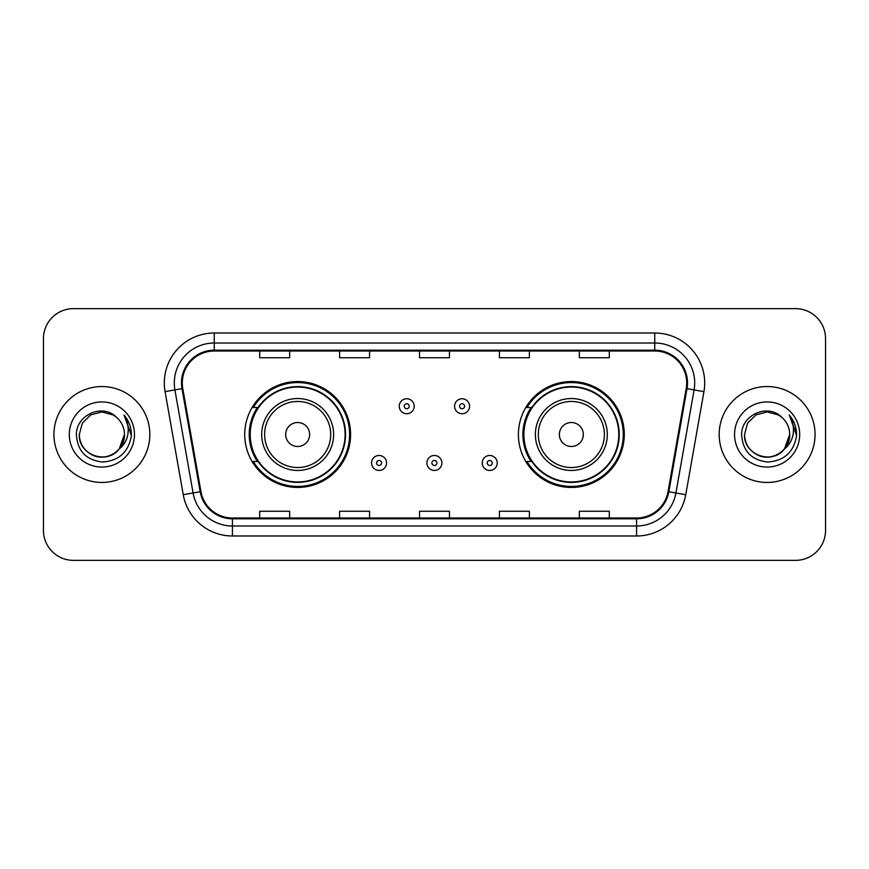 <?xml version="1.0" encoding="UTF-8"?>
<svg xmlns="http://www.w3.org/2000/svg" width="869" height="869" viewBox="0 0 869 869"><rect width="100%" height="100%" fill="white"/><g stroke="black" fill="none" stroke-linecap="round" stroke-linejoin="round"><path stroke-width="1.3" d="M518.402 434.5A52.944 52.944 0 0 0 571.346 487.444A52.944 52.944 0 0 0 624.279 434.5A52.944 52.944 0 0 0 571.346 381.556A52.944 52.944 0 0 0 518.402 434.5M244.721 434.5A52.944 52.944 0 0 0 297.654 487.444A52.944 52.944 0 0 0 350.598 434.5A52.944 52.944 0 0 0 297.654 381.556A52.944 52.944 0 0 0 244.721 434.5M257.42 461.472A48.447 48.447 0 0 1 257.42 407.528M531.1 461.472A48.447 48.447 0 0 1 531.1 407.528M43.45 338.606L43.45 530.394A29.97 29.97 0 0 0 73.42 560.353L795.58 560.353A29.97 29.97 0 0 0 825.55 530.394L825.55 338.606A29.97 29.97 0 0 0 795.58 308.647L73.42 308.647A29.97 29.97 0 0 0 43.45 338.606L43.45 530.394M53.943 434.5A47.947 47.947 0 0 0 101.879 482.447A47.947 47.947 0 0 0 149.826 434.5A47.947 47.947 0 0 0 101.879 386.553A47.947 47.947 0 0 0 53.943 434.5A47.947 47.947 0 0 0 101.879 482.447A47.947 47.947 0 0 0 149.826 434.5A47.947 47.947 0 0 0 101.879 386.553A47.947 47.947 0 0 0 53.943 434.5M719.174 434.5A47.947 47.947 0 0 0 767.121 482.447A47.947 47.947 0 0 0 815.057 434.5A47.947 47.947 0 0 0 767.121 386.553A47.947 47.947 0 0 0 719.174 434.5A47.947 47.947 0 0 0 767.121 482.447A47.947 47.947 0 0 0 815.057 434.5A47.947 47.947 0 0 0 767.121 386.553A47.947 47.947 0 0 0 719.174 434.5M182.294 382.957A31.968 31.968 0 0 1 214.252 351L654.748 351A31.968 31.968 0 0 1 686.228 388.508L668.044 491.593A31.968 31.968 0 0 1 636.575 518L232.425 518A31.968 31.968 0 0 1 200.956 491.593L182.772 388.508A31.968 31.968 0 0 1 182.294 382.957M181.491 382.957A32.761 32.761 0 0 0 181.99 388.649L200.163 491.735A32.761 32.761 0 0 0 232.425 518.804L636.575 518.804A32.761 32.761 0 0 0 668.837 491.735L687.01 388.649A32.761 32.761 0 0 0 654.748 350.196L214.252 350.196A32.761 32.761 0 0 0 181.491 382.957M165.067 391.637A49.946 49.946 0 0 1 214.252 333.012L654.748 333.012A49.946 49.946 0 0 1 703.933 391.637L685.75 494.711A49.946 49.946 0 0 1 636.575 535.988L232.425 535.988A49.946 49.946 0 0 1 183.25 494.711L165.067 391.637L174.908 389.899A39.952 39.952 0 0 1 214.252 343.005L654.748 343.005A39.952 39.952 0 0 1 694.092 389.899L675.919 492.984A39.952 39.952 0 0 1 636.575 525.995L232.425 525.995A39.952 39.952 0 0 1 193.081 492.984L174.908 389.899A39.952 39.952 0 0 1 174.3 382.957M795.58 308.647L73.42 308.647M73.42 560.353L795.58 560.353M825.55 530.394L825.55 338.606M419.521 351L419.521 357.756L449.479 357.756L449.479 351M339.605 351L339.605 357.756L369.575 357.756L369.575 351M259.701 351L259.701 357.756L289.67 357.756L289.67 351M499.425 351L499.425 357.756L529.395 357.756L529.395 351M579.33 351L579.33 357.756L609.299 357.756L609.299 351M449.479 518L449.479 511.244L419.521 511.244L419.521 518M369.575 518L369.575 511.244L339.605 511.244L339.605 518M289.67 518L289.67 511.244L259.701 511.244L259.701 518M529.395 518L529.395 511.244L499.425 511.244L499.425 518M609.299 518L609.299 511.244L579.33 511.244L579.33 518M94.949 455.986C109.103 461.081 124.897 449.154 124.463 434.5C124.158 443.016 120.389 449.534 113.176 454.052C99.099 463.068 78.536 451.196 79.307 434.5L82.327 423.214L90.593 414.947L101.879 411.917L113.176 414.947L116.674 417.435C102.814 402.912 76.135 414.882 76.385 434.5C77.406 450.989 86.15 460.168 102.607 462.026C118.814 460.852 128.373 452.238 131.284 436.195L131.328 434.5C131.241 427.092 128.786 420.596 123.941 414.991C127.624 421.031 128.916 427.537 127.83 434.5C126.776 440.42 123.898 445.254 119.183 449.001A22.583 22.583 0 0 0 124.463 434.5L119.183 449.001C107.202 465.208 78.123 454.845 79.307 434.5L82.327 423.214L90.593 414.947L101.879 411.917L113.176 414.947L116.674 417.435L113.176 414.947L101.879 411.917L90.593 414.947L82.327 423.214L79.307 434.5C79.611 443.016 83.37 449.534 90.593 454.052C104.671 463.068 125.234 451.196 124.463 434.5L119.129 449.077L124.463 434.5C124.158 443.016 120.389 449.534 113.176 454.052C99.099 463.068 78.536 451.196 79.307 434.5C79.611 443.016 83.37 449.534 90.593 454.052C104.671 463.068 125.234 451.196 124.463 434.5A22.583 22.583 0 0 0 116.674 417.435M69.314 434.5A32.566 32.566 0 0 0 101.879 467.066A32.566 32.566 0 0 0 134.456 434.5A32.566 32.566 0 0 0 101.879 401.934A32.566 32.566 0 0 0 69.314 434.5M124.158 415.241L131.317 435.358M309.646 434.5A11.981 11.981 0 0 0 297.654 422.519A11.981 11.981 0 0 0 285.673 434.5A11.981 11.981 0 0 0 297.654 446.481A11.981 11.981 0 0 0 309.646 434.5M333.62 434.5A35.955 35.955 0 0 0 297.654 398.545A35.955 35.955 0 0 0 261.699 434.5A35.955 35.955 0 0 0 297.654 470.455A35.955 35.955 0 0 0 333.62 434.5A35.955 35.955 0 0 1 297.654 470.455A35.955 35.955 0 0 1 261.699 434.5M345.102 434.5A47.447 47.447 0 0 0 297.654 387.053A47.447 47.447 0 0 0 250.207 434.5A47.447 47.447 0 0 0 297.654 481.947A47.447 47.447 0 0 0 345.102 434.5M349.599 434.5A51.944 51.944 0 0 1 253.27 461.472L258.082 461.472A47.893 47.893 0 0 0 345.547 434.619A47.893 47.893 0 0 0 258.082 407.528L253.27 407.528A51.944 51.944 0 0 1 349.599 434.5M583.327 434.5A11.981 11.981 0 0 0 571.346 422.519A11.981 11.981 0 0 0 559.354 434.5A11.981 11.981 0 0 0 571.346 446.481A11.981 11.981 0 0 0 583.327 434.5M607.301 434.5A35.955 35.955 0 0 0 571.346 398.545A35.955 35.955 0 0 0 535.38 434.5A35.955 35.955 0 0 0 571.346 470.455A35.955 35.955 0 0 0 607.301 434.5A35.955 35.955 0 0 1 571.346 470.455A35.955 35.955 0 0 1 535.38 434.5M618.793 434.5A47.447 47.447 0 0 0 571.346 387.053A47.447 47.447 0 0 0 523.898 434.5A47.447 47.447 0 0 0 571.346 481.947A47.447 47.447 0 0 0 618.793 434.5M623.279 434.5A51.944 51.944 0 0 1 526.951 461.472L531.763 461.472A47.893 47.893 0 0 0 619.239 434.619A47.893 47.893 0 0 0 531.763 407.528L526.951 407.528A51.944 51.944 0 0 1 623.279 434.5M760.179 455.986C774.333 461.081 790.127 449.154 789.693 434.5C789.389 443.016 785.63 449.534 778.407 454.052C764.329 463.068 743.766 451.196 744.537 434.5L747.557 423.214L755.824 414.947L747.557 423.214L744.537 434.5L747.557 423.214L755.824 414.947L767.121 411.917L778.407 414.947L781.904 417.435C768.055 402.912 741.376 414.882 741.626 434.5C742.647 450.989 751.381 460.168 767.848 462.026C784.055 460.852 793.614 452.238 796.515 436.195L796.569 434.5C796.482 427.092 794.016 420.596 789.171 414.991C792.854 421.031 794.157 427.537 793.06 434.5C792.007 440.42 789.128 445.254 784.425 449.001A22.583 22.583 0 0 0 789.693 434.5L784.425 449.001C772.432 465.208 743.364 454.845 744.537 434.5C744.842 443.016 748.611 449.534 755.824 454.052C769.901 463.068 790.464 451.196 789.693 434.5L784.359 449.077L789.693 434.5C789.389 443.016 785.63 449.534 778.407 454.052C764.329 463.068 743.766 451.196 744.537 434.5C744.842 443.016 748.611 449.534 755.824 454.052C769.901 463.068 790.464 451.196 789.693 434.5A22.583 22.583 0 0 0 781.904 417.435M734.544 434.5A32.566 32.566 0 0 0 767.121 467.066A32.566 32.566 0 0 0 799.686 434.5A32.566 32.566 0 0 0 767.121 401.934A32.566 32.566 0 0 0 734.544 434.5M796.569 434.5L789.606 415.491M789.389 415.241L796.547 435.358M414.22 406.236A7.495 7.495 0 0 1 406.735 413.72A7.495 7.495 0 0 1 399.24 406.236A7.495 7.495 0 0 1 406.735 398.741A7.495 7.495 0 0 1 414.22 406.236A7.495 7.495 0 0 0 406.735 398.741A7.495 7.495 0 0 0 399.24 406.236M469.564 406.236A7.495 7.495 0 0 1 462.069 413.72A7.495 7.495 0 0 1 454.574 406.236A7.495 7.495 0 0 1 462.069 398.741A7.495 7.495 0 0 1 469.564 406.236A7.495 7.495 0 0 0 462.069 398.741A7.495 7.495 0 0 0 454.574 406.236M371.574 462.971A7.495 7.495 0 0 1 379.069 455.475A7.495 7.495 0 0 1 386.553 462.971A7.495 7.495 0 0 1 379.069 470.455A7.495 7.495 0 0 1 371.574 462.971A7.495 7.495 0 0 0 379.069 470.455A7.495 7.495 0 0 0 386.553 462.971M426.907 462.971A7.495 7.495 0 0 1 434.402 455.475A7.495 7.495 0 0 1 441.887 462.971A7.495 7.495 0 0 1 434.402 470.455A7.495 7.495 0 0 1 426.907 462.971A7.495 7.495 0 0 0 434.402 470.455A7.495 7.495 0 0 0 441.887 462.971M482.241 462.971A7.495 7.495 0 0 1 489.736 455.475A7.495 7.495 0 0 1 497.231 462.971A7.495 7.495 0 0 1 489.736 470.455A7.495 7.495 0 0 1 482.241 462.971A7.495 7.495 0 0 0 489.736 470.455A7.495 7.495 0 0 0 497.231 462.971M654.748 333.012L654.748 350.196M174.908 389.899L181.99 388.649M232.425 535.988L232.425 518.804M636.575 518.804L636.575 535.988M668.837 491.735L685.75 494.711M183.25 494.711L200.163 491.735M687.01 388.649L703.933 391.637M214.252 333.012L214.252 350.196M330.687 434.5A33.033 33.033 0 0 0 297.654 401.467A33.033 33.033 0 0 0 264.621 434.5A33.033 33.033 0 0 0 297.654 467.533A33.033 33.033 0 0 0 330.687 434.5M604.379 434.5A33.033 33.033 0 0 0 571.346 401.467A33.033 33.033 0 0 0 538.313 434.5A33.033 33.033 0 0 0 571.346 467.533A33.033 33.033 0 0 0 604.379 434.5M404.237 406.236A2.498 2.498 0 0 0 406.735 408.734A2.498 2.498 0 0 0 409.234 406.236A2.498 2.498 0 0 0 406.735 403.737A2.498 2.498 0 0 0 404.237 406.236M459.571 406.236A2.498 2.498 0 0 0 462.069 408.734A2.498 2.498 0 0 0 464.567 406.236A2.498 2.498 0 0 0 462.069 403.737A2.498 2.498 0 0 0 459.571 406.236M381.556 462.971A2.498 2.498 0 0 0 379.069 460.472A2.498 2.498 0 0 0 376.57 462.971A2.498 2.498 0 0 0 379.069 465.469A2.498 2.498 0 0 0 381.556 462.971M436.901 462.971A2.498 2.498 0 0 0 434.402 460.472A2.498 2.498 0 0 0 431.904 462.971A2.498 2.498 0 0 0 434.402 465.469A2.498 2.498 0 0 0 436.901 462.971M492.234 462.971A2.498 2.498 0 0 0 489.736 460.472A2.498 2.498 0 0 0 487.237 462.971A2.498 2.498 0 0 0 489.736 465.469A2.498 2.498 0 0 0 492.234 462.971"/></g></svg>
